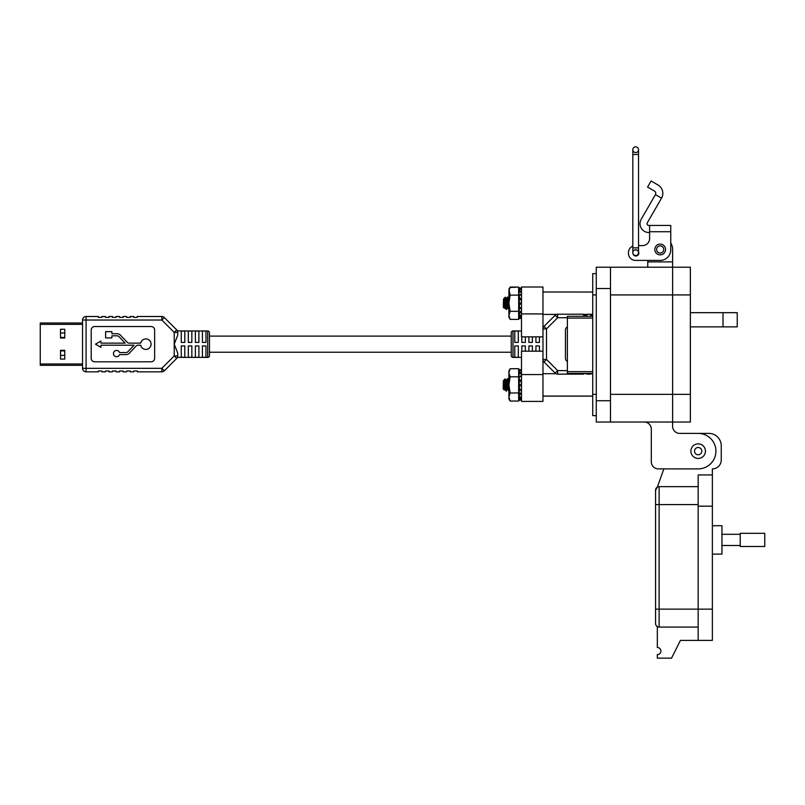 <?xml version="1.0" encoding="UTF-8"?>
<svg xmlns="http://www.w3.org/2000/svg" width="805" height="805" viewBox="0 0 805 805"><rect width="100%" height="100%" fill="white"/><g stroke="black" fill="none" stroke-linecap="round" stroke-linejoin="round"><path stroke-width="1.21" d="M82.553 363.981L40.25 363.981L40.25 365.319L82.553 365.319L82.553 368.318L82.553 365.319L82.553 368.318L86.085 368.318L86.085 320.018L161.825 320.018L174.212 332.415L176.708 329.919L164.321 317.532A3.522 3.522 0 0 0 161.825 316.496L137.202 316.496L161.825 316.496L137.202 316.496L137.202 317.381L133.67 317.381L133.67 316.496L130.148 316.496L133.67 316.496M40.25 363.981L40.25 324.365L82.553 324.365M40.25 323.016L82.553 323.016L40.25 323.016L82.553 323.016L40.25 323.016L40.25 324.365M60.506 350.306L64.772 350.306L64.772 359.08L60.506 359.08L60.506 350.306M60.506 329.265L64.772 329.265L64.772 338.04L60.506 338.04L60.506 329.265M513.006 357.39L513.006 330.946L521.489 330.946L513.006 330.946A1.761 1.761 0 0 0 511.245 332.717L511.245 355.629A1.761 1.761 0 0 0 513.006 357.39L521.489 357.39M567.384 326.921A3.522 3.522 0 0 0 565.452 330.07L565.452 358.275A3.522 3.522 0 0 0 567.384 361.415M590.568 315.087L592.721 315.087L590.568 315.087L590.568 314.202L587.046 314.202L587.046 315.087L583.524 315.087L583.524 314.202L557.654 314.202A3.522 3.522 90 0 0 555.168 315.238L544.009 326.387L546.504 328.883L557.654 317.733L555.168 315.238L544.009 326.387A3.522 3.522 0 0 0 542.973 328.883L546.504 328.883L546.504 359.453L544.009 361.948L555.168 373.107L557.654 370.612L546.504 359.453L542.973 359.453A3.522 3.522 0 0 0 544.009 361.948L555.168 373.107A3.522 3.522 0 0 0 557.654 374.134L583.524 374.134L583.524 373.419M519.275 291.903L519.497 290.696L521.489 291.169L521.489 287.003L542.973 287.003L542.973 351.181L542.973 336.852L521.489 336.852L521.489 291.169L521.308 292.235L519.275 291.903C518.702 294.177 518.702 295.103 519.275 294.65L519.014 294.932M587.046 373.419L587.046 374.134L590.568 374.134L590.568 373.419M514.777 342.407L514.777 331.066L518.299 331.066L518.299 342.407L514.777 342.407M514.777 357.269L514.777 345.929L518.299 345.929L518.299 357.269L514.777 357.269M525.353 336.852L525.353 342.407L521.821 342.407L521.821 336.852M521.821 351.181L521.821 345.929L525.353 345.929L525.353 351.181M532.397 336.852L532.397 342.407L528.875 342.407L528.875 336.852M528.875 351.181L528.875 345.929L532.397 345.929L532.397 351.181M539.451 342.407L539.451 336.852L539.451 342.407L535.929 342.407L535.929 336.852M535.929 351.181L535.929 345.929L539.451 345.929L539.451 351.181L539.451 345.929M64.772 337.456L60.506 337.456M60.506 332.978L64.772 332.978M64.772 355.367L60.506 355.367M60.506 350.889L64.772 350.889M181.266 336.108L181.266 342.407L181.266 331.066L184.798 331.066L184.798 342.407L181.266 342.407M181.266 345.929L184.798 345.929L184.798 357.269L181.266 357.269L181.266 345.929L181.266 352.228M98.421 371.84L86.085 371.84L98.421 371.84L98.421 370.964L101.943 370.964L101.943 371.84L105.475 371.84L105.475 370.964L108.997 370.964L108.997 371.84L112.519 371.84L112.519 370.964L116.051 370.964L116.051 371.84L119.573 371.84L119.573 370.964L123.095 370.964L123.095 371.84L126.627 371.84L126.627 370.964L130.148 370.964L130.148 371.84L133.67 371.84L133.67 370.964L137.202 370.964L137.202 371.84L161.825 371.84A3.522 3.522 90.1 0 0 164.321 370.813L176.708 358.426A3.522 3.522 0 0 0 177.744 355.931L177.422 357.39L177.744 355.931L177.422 357.39L207.71 357.39A1.761 1.761 0 0 0 209.471 355.629L209.471 332.717A1.761 1.761 0 0 0 207.71 330.946L177.422 330.946L177.744 332.415A3.522 3.522 0 0 0 176.708 329.919M140.704 343.131A5.233 5.233 0 0 1 151.068 344.168A5.233 5.233 0 0 1 140.704 345.204L138.037 345.204A2.616 2.616 0 0 0 136.136 346.019L129.394 353.143A4.689 4.689 0 0 1 125.993 354.603L119.553 354.603A3.129 3.129 0 0 1 114.733 356.092A3.129 3.129 0 0 1 114.733 351.05A3.129 3.129 0 0 1 119.553 352.54L125.993 352.54A2.616 2.616 0 0 0 127.894 351.725L134.063 345.204L100.927 345.204L100.927 347.307L95.493 344.168L100.927 341.038L100.927 343.131L125.157 343.131L118.989 336.621A2.616 2.616 0 0 0 117.097 335.806L111.895 335.806L111.895 337.899L105.626 337.899L105.626 331.63L111.895 331.63L111.895 333.733L117.097 333.733A4.689 4.689 0 0 1 120.498 335.202L127.24 342.316A2.616 2.616 0 0 0 129.132 343.131L140.704 343.131M82.553 323.016L82.553 320.018A3.522 3.522 0 0 1 86.085 316.496L98.421 316.496L86.085 316.496L98.421 316.496L86.085 316.496L86.085 320.018L82.553 320.018L82.553 368.318A3.522 3.522 0 0 0 86.085 371.84L86.085 368.318L161.825 368.318L164.321 370.813M101.943 316.496L105.475 316.496L101.943 316.496L105.475 316.496L101.943 316.496L101.943 317.381L98.421 317.381L98.421 316.496M108.997 316.496L112.519 316.496L108.997 316.496L112.519 316.496L108.997 316.496L108.997 317.381L105.475 317.381L105.475 316.496M116.051 316.496L119.573 316.496L116.051 316.496L119.573 316.496L116.051 316.496L116.051 317.381L112.519 317.381L112.519 316.496M123.095 316.496L126.627 316.496L123.095 316.496L126.627 316.496L123.095 316.496L123.095 317.381L119.573 317.381L119.573 316.496M176.708 358.426L174.212 355.931L174.212 332.415L177.744 332.415L177.744 335.182L174.212 344.168L177.744 353.154L177.744 355.931L174.212 355.931L161.825 368.318L161.825 371.84M205.949 345.929L205.949 357.269L202.417 357.269L202.417 345.929L205.949 345.929M205.949 331.066L205.949 342.407L202.417 342.407L202.417 331.066L205.949 331.066M198.895 345.929L198.895 357.269L195.374 357.269L195.374 345.929L198.895 345.929M198.895 331.066L198.895 342.407L195.374 342.407L195.374 331.066L198.895 331.066M191.842 345.929L191.842 357.269L188.32 357.269L188.32 345.929L191.842 345.929M191.842 331.066L191.842 342.407L188.32 342.407L188.32 331.066L191.842 331.066M164.321 317.532L161.825 320.018L161.825 316.496L137.202 316.496M130.148 317.381L126.627 317.381L130.148 317.381L130.148 316.496M126.627 317.381L126.627 316.496M151.129 361.797A3.522 3.522 0 0 0 154.651 358.275L154.651 330.07A3.522 3.522 0 0 0 151.129 326.538L94.718 326.538A3.522 3.522 0 0 0 91.196 330.07L91.196 358.275A3.522 3.522 0 0 0 94.718 361.797L151.129 361.797M511.245 332.717L511.245 336.108L209.471 336.108L209.471 332.717M209.471 355.629L209.471 352.228L511.245 352.228L511.245 355.629M587.046 315.087L583.524 315.087M207.71 357.39L207.71 330.946L177.422 330.946M137.202 317.381L133.67 317.381M123.095 317.381L119.573 317.381M116.051 317.381L112.519 317.381M108.997 317.381L105.475 317.381M101.943 317.381L98.421 317.381M126.627 370.964L130.148 370.964M133.67 370.964L137.202 370.964M98.421 370.964L101.943 370.964M105.475 370.964L108.997 370.964M112.519 370.964L116.051 370.964M119.573 370.964L123.095 370.964M542.973 351.181L542.973 401.403L521.489 401.403L521.489 351.181L542.973 351.181M503.387 381.047L503.185 388.956L504.161 389.932L503.387 381.047L504.584 389.167L505.449 387.135M504.755 388.835L505.288 384.881L506.335 391.059L506.888 386.782M503.387 380.825L504.856 389.097L505.429 386.782M505.983 380.594L507.381 389.167L508.257 387.135M507.553 388.835L508.086 384.881M506.828 382.979L507.331 378.752L506.254 380.664L507.653 389.097L508.227 386.782M505.288 380.473L505.288 384.881C504.836 381.57 504.312 380.03 503.719 380.272L505.057 378.924L506.335 391.059M504.755 382.043L504.483 387.155M504.383 388.714L504.161 389.932L504.665 389.097M506.154 390.576L506.687 384.881M507.331 378.752L508.891 391.059M508.861 380.664L507.381 378.702M507.653 389.097L508.78 391.059M507.734 378.702L509.132 391.059M504.856 389.097L506.395 391.109L506.929 387.125M506.063 380.664L505.057 378.924M503.517 299.39L503.316 307.299L504.292 308.275L503.517 299.39L504.715 307.51L505.56 305.115M504.886 307.168L505.409 303.223L506.466 309.402L507.019 305.115M503.517 299.168L505.067 307.51M506.114 298.937L507.512 307.51L508.358 305.115M507.683 307.168L508.217 303.223M506.959 301.322L507.462 297.095L506.385 299.007L507.864 307.51M505.409 298.816L505.409 303.223C504.956 299.913 504.433 298.373 503.839 298.615L505.188 297.266L506.466 309.402M504.886 300.386L504.614 305.498M504.504 307.047L504.292 308.275M506.285 308.919L506.818 303.223M507.462 297.095L508.911 309.402M507.784 307.44L508.891 309.392M507.864 297.045L508.891 307.45M504.987 307.44L506.114 309.402M506.194 299.007L505.188 297.266M504.685 303.193L505.047 306.363M505.228 307.208L505.671 306.635M507.482 303.193L507.854 306.363M508.025 307.208L508.468 306.635M504.182 307.822L504.353 306.192M505.309 297.437L505.731 298.786M505.138 301.684L504.936 305.467M504.785 307.51L504.614 308.255M506.425 309.372L507.22 306.645M506.607 308.889L506.999 304.954M509.313 298.987L507.834 297.015M508.237 297.065L508.448 298.041M508.75 301.473L508.891 303.344M505.953 301.473L506.788 309.372M506.516 298.987L505.51 297.246M504.292 384.931L504.785 388.735M506.848 382.677L507.583 388.735M504.141 389.902L503.578 382.164M503.447 380.876L503.779 380.322L503.447 380.876M506.124 380.715L505.198 379.125M504.805 382.295L504.544 387.205M504.423 388.896L504.222 389.982M506.214 390.626L506.717 385.233M507.714 389.147L508.891 391.109M507.794 378.752L508.327 382.667M508.468 384.569L508.891 389.791M505.349 380.524L505.52 382.667M505.671 384.569L506.395 391.109M508.891 398.867L510.139 401.041L518.651 401.041L510.139 401.081L508.891 398.918L508.891 370.934M518.651 397.187L519.497 400.316L521.489 399.783L519.497 400.316M521.308 371.447L521.489 370.562M521.308 376.639L521.489 375.533M508.891 372.816L508.891 370.884L510.139 368.72L518.651 368.72L518.651 401.041M510.139 401.041L508.891 396.996L510.139 392.961L518.651 392.961M520.966 375.865L521.489 375.865M518.651 397.137L519.497 400.266L519.275 398.737L521.308 398.364L521.489 399.25L519.497 399.783M519.275 398.737C518.702 396.402 518.702 395.859 519.275 397.107L518.893 396.352M521.308 398.364L521.489 396.865L519.275 397.107L519.275 393.434L521.308 393.162L521.489 394.279L519.497 394.671M521.308 393.162L521.308 390.043L519.134 390.033M519.275 390.103L519.275 393.434M521.489 389.409L521.308 390.043L521.489 389.409L519.497 389.509L519.275 384.871L521.308 384.81L521.489 385.716L519.497 385.816M521.308 384.81L521.308 381.278L519.275 381.117L519.275 384.871M519.275 381.117L519.275 376.307L521.489 376.841M521.308 376.478L521.308 373.892L519.275 373.56C518.702 375.844 518.702 376.76 519.275 376.307L519.014 376.589M519.275 373.56L519.497 370.562L521.489 371.035M519.275 370.33C518.702 372.504 518.702 372.735 519.275 371.025C518.702 372.735 518.702 372.504 519.275 370.33L519.497 369.495L521.489 370.028L521.308 370.702L519.275 370.33M518.651 372.624L519.497 369.495L521.489 370.028M521.308 371.397L521.489 370.511M521.308 376.589L521.489 375.482M521.489 399.733L519.497 400.266L521.489 399.733M519.497 380L521.489 380.232L521.308 381.278M519.497 372.353L521.489 372.826L521.308 373.892M510.139 392.961L508.891 384.881L510.139 376.8L518.651 376.8M510.139 376.8L508.891 372.765L510.139 368.72M519.275 288.653L519.497 287.808L521.489 288.341L521.308 289.045L519.275 288.673C518.702 290.847 518.702 291.078 519.275 289.367L519.497 288.904L519.275 289.367C518.702 291.078 518.702 290.847 519.275 288.673L519.497 287.808L521.489 288.371M518.651 290.937L519.497 287.818L521.489 288.361L519.497 287.828L518.651 290.967M521.489 315.278L521.489 317.593L519.497 318.126L519.275 317.079L521.308 316.707M521.308 316.677L521.489 317.562M518.893 314.695L519.497 315.59L519.275 311.776L521.308 311.505L521.489 312.592M510.139 319.374L508.891 315.339L508.891 317.21L510.139 319.374L518.651 319.374L518.651 287.043L509.867 287.546M518.651 311.304L510.139 311.304L508.891 315.339L508.891 291.078M510.139 311.304L508.891 303.223L510.139 295.143L508.891 289.206L510.139 287.043M520.966 294.207L521.489 294.207M518.651 315.48L519.497 318.126M519.497 318.599L521.489 318.076L519.497 318.609M521.308 315.168L519.275 315.449C518.702 314.202 518.702 314.745 519.275 317.079M519.497 313.014L521.489 312.622L521.308 308.375L519.134 308.375M519.275 308.446L519.275 311.776M521.489 307.752L521.308 308.375L521.489 307.752L519.497 307.852L519.275 303.213L521.308 303.153L521.489 304.059L519.497 304.159M521.308 303.153L521.308 299.621L519.275 299.46L519.275 303.213M519.275 299.46L519.497 294.952L521.489 295.183M519.497 290.696L519.497 288.904L521.489 289.377M521.308 289.74L521.489 288.854M521.308 294.932L521.489 293.825M519.497 298.343L521.489 298.575L521.308 299.621M521.308 294.811L521.308 292.235M510.139 295.143L518.651 295.143M508.891 291.108L510.139 287.063L518.651 287.063M592.721 316.315L567.384 316.315L567.384 318.076L592.721 318.076M592.721 371.658L567.384 371.658L567.384 318.076M567.384 371.658L567.384 373.419L592.721 373.419M651.305 461.798L651.305 429.125A7.104 7.104 0 0 0 644.201 422.031A7.104 7.104 0 0 1 651.305 429.125L651.305 461.798A7.104 7.104 0 0 0 658.399 468.892L698.166 468.892A17.75 17.75 0 0 0 715.927 451.142A17.75 17.75 0 0 0 698.166 433.392L679.702 433.392A7.104 7.104 0 0 1 672.608 426.288L672.608 422.031L596.264 422.031L596.264 400.729L610.472 400.729L610.472 267.22L596.264 267.22L596.264 400.729M596.264 273.62L592.721 273.62L592.721 415.642L596.264 415.642M610.472 294.922L672.608 294.922L672.608 267.22L672.608 422.031L690.358 422.031L690.358 267.22L610.472 267.22L672.608 267.22L672.608 261.897L647.753 261.897L647.753 267.22M610.472 422.031L610.472 400.729M670.756 234.295L670.756 242.939A12.427 12.427 0 0 1 672.608 249.47L672.608 261.897M647.753 261.897L647.753 260.397L635.507 260.397L660.181 260.397A10.576 10.576 0 0 0 670.756 249.822L670.756 225.45L649.605 225.45L649.605 238.542A7.054 7.054 0 0 1 642.551 245.595A7.054 7.054 0 0 0 649.605 238.542M690.358 312.672L737.229 312.672L737.229 326.87L690.358 326.87M658.399 468.892L663.853 468.892L657.343 487.126L655.562 490.205A3.552 3.552 0 0 1 659.114 486.653L698.166 486.653L698.166 474.93L712.375 474.93L712.375 468.892A8.875 8.875 0 0 0 721.25 460.017L721.25 445.809A12.427 12.427 0 0 0 708.813 433.392L698.177 433.392M679.702 433.392A7.104 7.104 0 0 1 672.608 426.288M690.358 294.922L672.608 294.922L672.608 422.031M649.605 232.504L648.82 232.504A8.815 8.815 0 0 1 641.193 219.282L655.431 194.629L661.529 198.151A9.65 9.65 0 0 0 657.997 184.979L651.094 180.984L647.572 187.092L654.475 191.077A2.596 2.596 0 0 1 655.431 194.629M661.529 198.151L647.301 222.804A1.761 1.761 0 0 0 648.82 225.45L649.605 225.45M654.807 249.47A5.373 5.373 0 0 1 660.181 244.096A5.373 5.373 0 0 1 665.554 249.47A5.373 5.373 0 0 1 660.181 254.843A5.373 5.373 0 0 1 654.807 249.47M635.678 250.003A2.999 2.999 0 0 1 637.731 250.657M638.536 251.653A2.999 2.999 0 0 1 635.96 255.99A2.999 2.999 0 0 1 632.871 253.193M642.551 245.595L638.536 245.595L642.551 245.595M632.821 246.129A7.054 7.054 0 0 0 628.453 252.639L628.453 253.344A7.054 7.054 0 0 0 635.507 260.397M628.453 253.344L628.453 252.639M663.763 249.47A3.582 3.582 0 0 1 660.181 253.052A3.582 3.582 0 0 1 656.598 249.47A3.582 3.582 0 0 1 660.181 245.887A3.582 3.582 0 0 1 663.763 249.47M705.452 451.142A7.285 7.285 0 0 1 698.166 458.427A7.285 7.285 0 0 1 690.881 451.142A7.285 7.285 0 0 1 698.166 443.857A7.285 7.285 0 0 1 705.452 451.142M701.809 451.142A3.643 3.643 0 0 1 698.166 454.785A3.643 3.643 0 0 1 694.524 451.142A3.643 3.643 0 0 1 698.166 447.5A3.643 3.643 0 0 1 701.809 451.142M635.678 146.852A2.858 2.858 0 0 1 638.536 149.71A2.858 2.858 0 0 1 635.678 152.568A2.858 2.858 0 0 1 632.821 149.71A2.858 2.858 0 0 1 635.678 146.852A2.858 2.858 0 0 1 638.536 149.71A2.858 2.858 0 0 1 635.678 152.568A2.858 2.858 0 0 1 632.821 149.71A2.858 2.858 0 0 1 635.678 146.852A2.858 2.858 0 0 1 638.536 149.71A2.858 2.858 0 0 1 635.678 152.568A2.858 2.858 0 0 1 632.821 149.71L632.821 154.48L638.536 154.48L638.536 252.639A2.858 2.858 0 0 0 635.678 249.781A2.858 2.858 0 0 0 632.821 252.639A2.858 2.858 0 0 0 635.678 255.507A2.858 2.858 0 0 0 638.536 252.639M712.375 554.112L721.954 554.112L721.954 525.705L712.375 525.705M698.166 474.93L698.166 640.388L712.375 640.388L712.375 474.93M698.166 640.388L680.416 640.398L671.541 658.148L657.333 658.148L657.333 654.596A3.552 3.552 0 0 0 660.885 651.044A3.552 3.552 0 0 0 657.333 647.492L657.333 626.602L656.035 625.304M698.166 627.075L659.114 627.075A3.552 3.552 0 0 1 655.562 623.523A3.552 3.552 0 0 0 659.114 627.075A3.552 3.552 0 0 1 655.562 623.523A3.552 3.552 0 0 0 659.114 627.075L659.114 609.144L655.562 609.144L655.562 623.523L655.562 504.584L655.562 609.144M655.562 502.632L655.562 490.205L655.562 504.584L659.114 504.584L659.114 486.653L698.166 486.653M721.954 545.518L740.218 545.518M721.954 534.299L740.218 534.299M740.218 546.494L740.218 533.323L764.75 533.323L764.75 546.494L740.218 546.494M567.384 370.612L557.654 370.612L557.654 374.134M557.654 314.202L557.654 317.733L567.384 317.733M542.973 313.92L521.489 313.92M542.973 374.567L521.489 374.567M592.721 294.922L596.264 294.922M592.721 394.339L596.264 394.339M610.472 288.532L596.264 288.532M723.021 312.672L723.021 326.87M690.358 394.339L610.472 394.339M649.605 231.719L670.756 231.719M638.536 154.48L638.536 149.71A2.858 2.858 0 0 1 635.678 152.568M632.821 154.48L632.821 247.88L638.536 247.88M698.166 506.174L712.375 506.174M698.166 504.584L659.114 504.584L659.114 609.144L712.375 609.144M209.471 336.108L511.245 336.108M507.462 389.097L506.385 391.009M508.991 299.007L507.915 297.095M507.593 307.44L506.516 309.351M504.795 307.44L504.333 308.255M508.649 308.385L508.106 307.409M507.643 297.317L507.261 298.001M505.852 308.385L505.309 307.409M507.915 307.409L506.838 309.331M505.107 307.409L504.655 308.235M505.993 391.059L504.916 389.147M508.921 380.715L507.844 378.803M507.522 389.147L506.446 391.059M504.725 389.147L504.262 389.962M592.721 396.07L542.973 396.07M592.721 373.691L590.568 373.691M587.046 373.691L583.524 373.691M555.933 373.691L542.973 373.691M592.721 396.12L542.973 396.12M592.721 292.004L542.973 292.004L592.721 292.024M592.721 314.413L590.568 314.413M587.046 314.413L583.524 314.413M556.456 314.413L542.973 314.413M521.328 390.043L519.336 390.143M521.449 397.036L519.456 397.429M519.477 370.491L521.469 370.974M519.396 376.187L521.388 376.418M521.419 289.277L519.477 288.834M508.891 289.226L510.139 287.063M521.328 308.385L519.336 308.486M521.449 315.379L519.456 315.771M519.396 294.529L521.388 294.761M632.821 247.88L632.821 252.639"/></g></svg>
